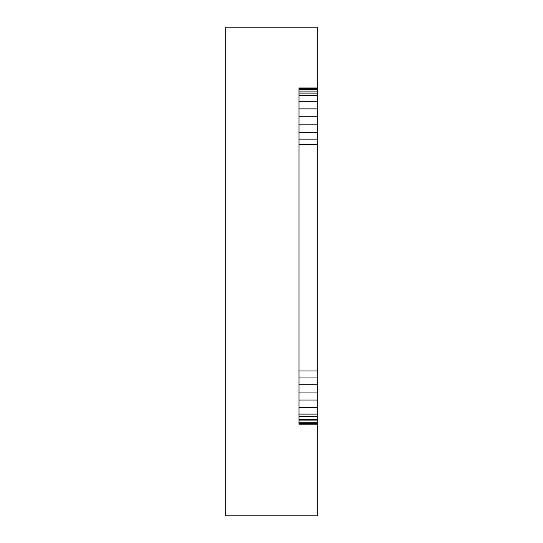 <?xml version="1.0" encoding="UTF-8"?>
<svg xmlns="http://www.w3.org/2000/svg" width="543" height="543" viewBox="0 0 543 543"><rect width="100%" height="100%" fill="white"/><g stroke="black" fill="none" stroke-linecap="round" stroke-linejoin="round"><path stroke-width="0.81" d="M298.989 370.971L298.989 93.097L317.316 93.097L317.316 370.971L298.989 370.971L317.316 370.971L317.316 424.178L317.316 416.379L298.989 416.379L298.989 420.893L317.316 420.893L298.989 420.893L298.989 423.554L317.316 423.554L298.989 423.554L298.989 424.178L317.316 424.178L298.989 424.178L298.989 422.719L317.316 422.719L298.989 422.719L298.989 419.284L317.316 419.284L298.989 419.284L298.989 414.105L317.316 414.105L298.989 414.105L298.989 407.535L317.316 407.535L298.989 407.535L298.989 400.021L317.316 400.021L298.989 400.021L298.989 392.066L317.316 392.066L298.989 392.066L298.989 384.227L317.316 384.227L298.989 384.227L298.989 377.032L317.316 377.032L298.989 377.032L298.989 370.971L298.989 384.227L298.989 89.541L317.316 89.541L317.316 93.097L298.989 93.097L298.989 370.971M298.989 144.465L298.989 416.379L317.316 416.379L317.316 144.465L298.989 144.465L317.316 144.465L317.316 87.98L317.316 89.541L298.989 89.541L298.989 87.98L317.316 87.98L298.989 87.98L298.989 88.516L317.316 88.516L298.989 88.516L298.989 91.109L317.316 91.109L298.989 91.109L298.989 95.595L317.316 95.595L298.989 95.595L298.989 101.656L317.316 101.656L298.989 101.656L298.989 108.892L317.316 108.892L298.989 108.892L298.989 116.793L317.316 116.793L298.989 116.793L298.989 124.836L317.316 124.836L298.989 124.836L298.989 132.465L317.316 132.465L298.989 132.465L298.989 139.157L317.316 139.157L298.989 139.157L298.989 144.465L298.989 93.097L298.989 424.178L298.989 144.465M298.989 93.097L298.989 132.465L298.989 93.097M225.684 515.85L317.316 515.85L225.684 515.85L225.684 27.15L317.316 27.15L317.316 515.85L225.684 515.85L317.316 515.85L317.316 27.15L225.684 27.15L317.316 27.15L225.684 27.15L225.684 515.85M317.316 89.541L317.316 27.15L317.316 89.541M317.316 416.379L317.316 27.15L317.316 416.379M317.316 515.85L317.316 27.15L317.316 515.85M317.316 27.15L317.316 377.032L317.316 27.15"/></g></svg>
